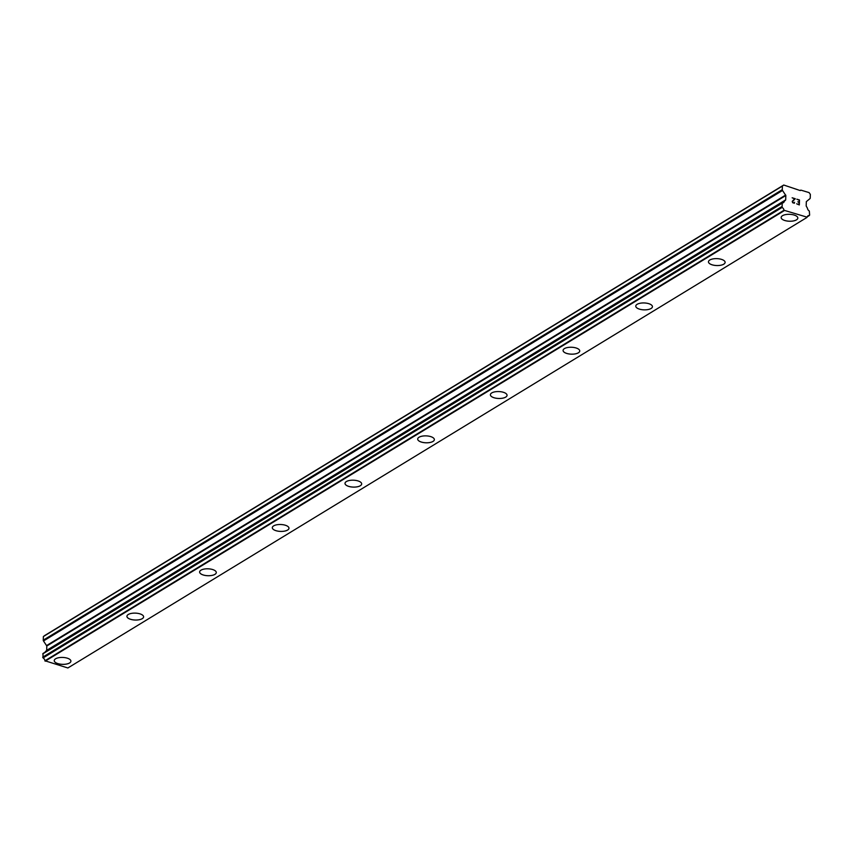 <?xml version="1.0" encoding="UTF-8"?>
<svg xmlns="http://www.w3.org/2000/svg" width="853" height="853" viewBox="0 0 853 853"><rect width="100%" height="100%" fill="white"/><g stroke="black" fill="none" stroke-linecap="round" stroke-linejoin="round"><path stroke-width="1.28" d="M70.906 661.171A8.338 3.455 2 0 1 69.562 662.962A8.338 3.455 2 0 1 60.158 664.114A8.338 3.455 2 0 1 54.24 660.595A8.338 3.455 2 0 1 55.584 658.804A8.338 3.455 2 0 1 64.999 657.652A8.338 3.455 2 0 1 70.906 661.182A8.338 3.455 2 0 1 69.562 662.984A8.338 3.455 2 0 1 60.147 664.135A8.338 3.455 2 0 1 54.24 660.606M143.603 616.858A8.338 3.455 2 0 1 142.248 618.649A8.338 3.455 2 0 1 132.844 619.8A8.338 3.455 2 0 1 126.926 616.282A8.338 3.455 2 0 1 128.27 614.491A8.338 3.455 2 0 1 137.696 613.339A8.338 3.455 2 0 1 143.603 616.868A8.338 3.455 2 0 1 142.248 618.67A8.338 3.455 2 0 1 132.833 619.822A8.338 3.455 2 0 1 126.926 616.292M216.289 572.555A8.338 3.455 2 0 1 214.945 574.336A8.338 3.455 2 0 1 205.541 575.487A8.338 3.455 2 0 1 199.623 571.968A8.338 3.455 2 0 1 200.967 570.177A8.338 3.455 2 0 1 210.382 569.026A8.338 3.455 2 0 1 216.289 572.566A8.338 3.455 2 0 1 214.945 574.357A8.338 3.455 2 0 1 205.53 575.508A8.338 3.455 2 0 1 199.623 571.979M288.975 528.242A8.338 3.455 2 0 1 287.632 530.022A8.338 3.455 2 0 1 278.227 531.184A8.338 3.455 2 0 1 272.31 527.655M273.653 525.874A8.338 3.455 2 0 1 283.068 524.723A8.338 3.455 2 0 1 288.975 528.252A8.338 3.455 2 0 1 287.632 530.044A8.338 3.455 2 0 1 278.217 531.195A8.338 3.455 2 0 1 272.31 527.666A8.338 3.455 2 0 1 273.653 525.874M361.672 483.928A8.338 3.455 2 0 1 360.329 485.72A8.338 3.455 2 0 1 350.924 486.871A8.338 3.455 2 0 1 345.007 483.342A8.338 3.455 2 0 1 346.35 481.561A8.338 3.455 2 0 1 355.765 480.41A8.338 3.455 2 0 1 361.672 483.939A8.338 3.455 2 0 1 360.329 485.73A8.338 3.455 2 0 1 350.914 486.892A8.338 3.455 2 0 1 345.007 483.352M434.358 439.615A8.338 3.455 2 0 1 433.015 441.406A8.338 3.455 2 0 1 423.61 442.558A8.338 3.455 2 0 1 417.693 439.039A8.338 3.455 2 0 1 419.036 437.248A8.338 3.455 2 0 1 428.451 436.096A8.338 3.455 2 0 1 434.358 439.626A8.338 3.455 2 0 1 433.015 441.427A8.338 3.455 2 0 1 423.6 442.579A8.338 3.455 2 0 1 417.693 439.05M507.055 395.302A8.338 3.455 2 0 1 505.712 397.093A8.338 3.455 2 0 1 496.307 398.244A8.338 3.455 2 0 1 490.39 394.726A8.338 3.455 2 0 1 491.733 392.934A8.338 3.455 2 0 1 501.148 391.783A8.338 3.455 2 0 1 507.055 395.312A8.338 3.455 2 0 1 505.712 397.114A8.338 3.455 2 0 1 496.297 398.266A8.338 3.455 2 0 1 490.39 394.736M579.741 350.999A8.338 3.455 2 0 1 578.398 352.779A8.338 3.455 2 0 1 568.994 353.931A8.338 3.455 2 0 1 563.076 350.412A8.338 3.455 2 0 1 564.419 348.621A8.338 3.455 2 0 1 573.834 347.47A8.338 3.455 2 0 1 579.741 351.009A8.338 3.455 2 0 1 578.398 352.801A8.338 3.455 2 0 1 568.983 353.952A8.338 3.455 2 0 1 563.076 350.423M652.438 306.685A8.338 3.455 2 0 1 651.095 308.466A8.338 3.455 2 0 1 641.691 309.628A8.338 3.455 2 0 1 635.762 306.099A8.338 3.455 2 0 1 637.116 304.318A8.338 3.455 2 0 1 646.531 303.167A8.338 3.455 2 0 1 652.438 306.696A8.338 3.455 2 0 1 651.084 308.487A8.338 3.455 2 0 1 641.669 309.639A8.338 3.455 2 0 1 635.762 306.11M725.125 262.372A8.338 3.455 2 0 1 723.781 264.163A8.338 3.455 2 0 1 714.377 265.315A8.338 3.455 2 0 1 708.459 261.786M709.803 260.005A8.338 3.455 2 0 1 719.218 258.854A8.338 3.455 2 0 1 725.125 262.383A8.338 3.455 2 0 1 723.781 264.174A8.338 3.455 2 0 1 714.366 265.336A8.338 3.455 2 0 1 708.459 261.796A8.338 3.455 2 0 1 709.803 260.005M797.822 218.069A8.338 3.455 2 0 1 796.467 219.871A8.338 3.455 2 0 1 787.052 221.023A8.338 3.455 2 0 1 781.145 217.494A8.338 3.455 2 0 1 782.5 215.692A8.338 3.455 2 0 1 791.915 214.54A8.338 3.455 2 0 1 797.822 218.069A8.338 3.455 2 0 1 796.467 219.85A8.338 3.455 2 0 1 787.063 221.002A8.338 3.455 2 0 1 781.145 217.483M799.026 204.517L796.681 203.824L799.026 204.517L799.09 202.534L797.822 201.82L799.101 202.204L797.822 201.83M799.101 202.204L799.176 200.22L796.841 199.197L799.485 199.986L799.314 204.944L796.681 203.814M799.314 204.933L799.485 199.986L796.841 199.197M794.399 203.238L792.64 202.705L792.234 201.351L794.633 198.866L792.149 197.789L795.284 198.728L792.544 201.479L793.109 202.747L794.346 202.897L794.569 202.257M794.346 202.897L793.109 202.758L792.544 201.489L795.284 198.728L792.149 197.8M809.177 215.532A3.113 2.399 -121.4 0 0 808.036 215.809A3.113 2.399 -121.4 0 0 807.109 217.174L783.992 210.264A3.113 2.399 -121.4 0 0 782.094 207.439L782.244 202.939A3.113 2.399 -121.4 0 0 783.385 202.662A3.113 2.399 -121.4 0 0 784.312 201.297L785.677 199.869L785.837 195.497L782.521 190.475A1.109 0.853 -121.4 0 1 782.276 189.675L782.393 186.05L783.747 185.026L800.221 190.56L800.807 190.112L809.092 192.597L810.35 194.399L810.222 198.024A1.109 0.853 -121.4 0 1 809.923 198.664L806.33 201.628L806.181 205.989L807.428 208.207A3.113 2.399 -121.4 0 0 809.326 211.032L809.625 215.073L807.269 216.694M781.838 203.185L42.981 653.494L43.066 657.94A3.113 2.399 -121.4 0 1 44.964 660.766L67.867 667.974L806.895 217.483M783.747 185.026L44.729 635.517L43.375 636.541L43.247 640.176A1.109 0.853 58.6 0 0 43.492 640.966L46.808 645.998L46.659 650.359L45.284 651.799A3.113 2.399 -121.4 0 1 45.177 652.15M782.393 186.05L43.375 636.541M784.184 210.691L45.156 661.192M800.807 190.112L800.125 190.528M782.276 189.675L43.247 640.176M782.521 190.475L43.492 640.966M785.688 195.028L46.659 645.518M785.837 195.497L46.808 645.998M785.677 199.869L46.659 650.359M785.506 200.242L46.478 650.743M784.472 201.031L45.444 651.521M784.312 201.297L45.284 651.799M781.796 203.398L42.767 653.899M781.679 206.714L42.65 657.215M782.094 207.439L43.066 657.94M783.992 210.264L44.964 660.766M784.142 210.627L45.113 661.128M782.009 202.993L42.981 653.494M809.412 215.468L807.226 216.811"/></g></svg>

